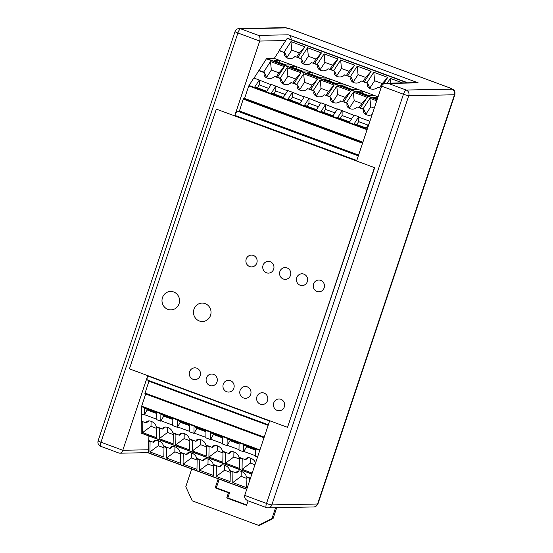 <?xml version="1.0" encoding="UTF-8"?>
<svg xmlns="http://www.w3.org/2000/svg" width="553" height="553" viewBox="0 0 553 553"><rect width="100%" height="100%" fill="white"/><g stroke="black" fill="none" stroke-linecap="round" stroke-linejoin="round"><path stroke-width="0.83" d="M147.596 380.077A4.424 1.251 -69.7 0 1 147.457 380.056A4.424 1.251 -69.7 0 1 147.651 375.936L122.78 450.273L100.978 442.206A4.424 0.47 -161.5 0 1 98.123 440.782A4.424 4.424 0 0 0 100.777 446.326A4.424 1.251 -69.7 0 1 100.978 442.206L237.901 32.986A4.424 1.251 -69.7 0 1 240.631 28.791A4.424 4.217 -91.1 0 0 239.152 28.542A4.424 4.424 0 0 0 235.046 31.556A4.424 0.47 18.5 0 0 237.901 32.986L259.703 41.053L234.831 115.39A4.424 1.251 -69.7 0 1 237.562 111.201L239.221 111.167M118.743 452.948L119.759 453.204C121.086 453.08 122.095 452.105 122.78 450.273L148.467 449.776M317.954 503.88L454.877 94.66A8.288 0.878 18.5 0 1 454.476 94.784L317.553 504.011A4.424 4.217 88.9 0 1 313.662 506.956C314.408 506.507 315.169 508.083 317.954 503.88A8.288 0.878 -161.5 0 1 317.553 504.011L271.834 504.896L408.757 95.676L454.476 94.784A4.424 4.217 -91.1 0 0 451.891 89.144L406.179 90.035L388.351 83.441L386.402 83.199C383.976 83.344 382.386 84.333 381.639 86.164L403.448 94.231A4.424 0.47 18.5 0 0 408.757 95.676A4.424 4.217 -91.1 0 0 406.179 90.035A4.424 1.251 110.3 0 0 403.448 94.231L266.518 503.451A4.424 1.251 110.3 0 0 266.325 507.571A4.424 4.424 0 0 0 267.942 507.848A4.424 4.217 -91.1 0 0 271.834 504.896A4.424 0.47 -161.5 0 1 266.518 503.451L244.716 495.384C244.191 497.769 245.304 499.58 248.055 500.818L248.636 501.004M386.402 83.199L416.713 82.611A4.424 4.217 88.9 0 1 418.199 82.86L288.307 34.804A4.424 4.217 88.9 0 1 291.085 39.602M288.307 34.804L258.458 35.385C259.972 36.546 260.387 38.434 259.703 41.053L285.68 40.549M147.651 375.936L269.594 421.047L244.716 495.384M234.831 115.39L356.768 160.508L381.639 86.164M248.097 500.831L246.597 505.324L226.716 497.97L228.458 492.758L215.2 487.857L218.235 478.787M219.223 479.154L216.32 487.836L229.571 492.737L227.829 497.949L246.728 504.937M227.829 497.949L226.716 497.97M229.571 492.737L228.458 492.758M216.32 487.836L215.2 487.857M275.594 507.695L271.945 518.603L258.514 525.35L192.244 500.831L185.787 486.737L191.732 468.979M258.514 525.35L259.627 525.329L273.058 518.583L276.707 507.675M273.058 518.583L271.945 518.603M372.141 114.554A5.523 4.141 -179.2 0 1 363.625 112.052A5.523 4.141 -179.2 0 1 363.915 109.48L357.273 107.026A5.523 4.141 -179.2 0 1 351.687 109.1A5.523 4.141 -179.2 0 1 347.056 105.92A5.523 4.141 -179.2 0 1 347.346 103.356L340.703 100.895A5.523 4.141 -179.2 0 1 335.118 102.969A5.523 4.141 -179.2 0 1 330.487 99.789A5.523 4.141 -179.2 0 1 330.777 97.224L324.141 94.77A5.523 4.141 -179.2 0 1 318.549 96.837A5.523 4.141 -179.2 0 1 313.917 93.664A5.523 4.141 -179.2 0 1 314.208 91.093L307.572 88.639A5.523 4.141 -179.2 0 1 301.986 90.713A5.523 4.141 -179.2 0 1 297.348 87.533A5.523 4.141 -179.2 0 1 297.645 84.968L291.002 82.508A5.523 4.141 -179.2 0 1 285.417 84.581A5.523 4.141 -179.2 0 1 280.786 81.402A5.523 4.141 -179.2 0 1 281.076 78.837L274.433 76.376A5.523 4.141 -179.2 0 1 268.848 78.45A5.523 4.141 -179.2 0 1 264.216 75.277A5.523 4.141 -179.2 0 1 264.507 72.706L258.832 70.68L254.034 78.042M266.65 77.842L264.507 72.706M278.954 72.851L271.336 70.031L270.507 61.535L284.429 66.685L278.954 72.851L276.224 77.04M271.336 70.031L266.498 77.461M380.906 88.362L377.706 87.104A5.523 4.141 -179.2 0 1 372.121 89.178A5.523 4.141 -179.2 0 1 367.489 85.998A5.523 4.141 -179.2 0 1 367.78 83.434L361.144 80.973A5.523 4.141 -179.2 0 1 355.551 83.047A5.523 4.141 -179.2 0 1 350.92 79.874A5.523 4.141 -179.2 0 1 351.21 77.302L344.574 74.849A5.523 4.141 -179.2 0 1 338.989 76.915A5.523 4.141 -179.2 0 1 334.358 73.743A5.523 4.141 -179.2 0 1 334.648 71.171L328.005 68.717A5.523 4.141 -179.2 0 1 322.42 70.791A5.523 4.141 -179.2 0 1 317.788 67.611A5.523 4.141 -179.2 0 1 318.079 65.047L311.436 62.586A5.523 4.141 -179.2 0 1 305.85 64.66A5.523 4.141 -179.2 0 1 301.219 61.48A5.523 4.141 -179.2 0 1 301.509 58.915L294.867 56.461A5.523 4.141 -179.2 0 1 289.281 58.528A5.523 4.141 -179.2 0 1 284.65 55.355A5.523 4.141 -179.2 0 1 284.94 52.784L279.265 50.758L274.274 58.418L266.574 58.57L258.832 70.68M279.707 62.669L279.742 60.443L274.274 58.418M279.742 60.443L291.673 64.853L285.929 64.971L273.998 60.553L279.742 60.443M296.277 68.8L296.311 66.574L291.673 64.853M296.311 66.574L308.235 70.984L302.498 71.095L290.567 66.685L296.311 66.574M312.846 74.925L312.88 72.699L308.235 70.984M312.88 72.699L324.805 77.116L319.067 77.226L307.136 72.816L312.88 72.699M329.415 81.056L329.443 78.83L324.805 77.116M329.443 78.83L341.374 83.247L335.63 83.358L323.705 78.941L329.443 78.83M345.984 87.187L346.012 84.962L341.374 83.247M346.012 84.962L357.943 89.372L352.199 89.482L340.275 85.072L346.012 84.962M362.547 93.312L362.581 91.093L357.943 89.372M362.581 91.093L374.512 95.503L368.768 95.614L356.837 91.204L362.581 91.093M378.079 96.823L374.512 95.503M369.922 88.563L367.78 83.434M402.501 82.888L390.356 78.395L387.231 83.185M390.812 83.109L390.356 78.395M287.083 57.92L284.94 52.784M303.652 64.044L301.509 58.915M320.222 70.176L318.079 65.047M336.791 76.307L334.648 71.171M353.36 82.438L351.21 77.302M296.664 57.118L299.387 52.929L304.862 46.763L297.728 57.588M300.756 58.708L297.991 57.318M284.187 52.576L279.272 50.392L279.265 50.758M304.862 46.763L290.947 41.613L284.076 52.169M383.381 84.049L387.701 77.413L373.787 72.263L366.916 82.819L364.261 81.837L371.132 71.282L357.217 66.132L350.346 76.687L347.692 75.706L354.563 65.15L340.648 60.001L333.777 70.556L331.129 69.574L338.001 59.026L324.079 53.876L317.208 64.431L314.56 63.45L321.431 52.894L307.516 47.745L300.638 58.3M381.259 87.298L380.568 88.238M407.174 82.791L406.6 82.805M406.89 82.466L287.318 38.212L279.272 50.392M271.046 84.706L253.848 77.973L248.76 85.929L244.585 98.399L243.693 98.413L243.237 99.118L239.255 111.616L358.385 155.683L239.255 111.616M387.701 77.413L382.227 83.579L379.503 87.768M382.227 83.579L374.609 80.759L369.77 88.183M299.387 52.929L291.77 50.109L286.931 57.54M291.77 50.109L290.947 41.613M366.058 114.616L363.915 109.48M287.615 90.837L275.878 86.13L271.412 92.987L283.343 97.397L287.809 90.54L292.447 92.254L287.982 99.111L299.913 103.529L304.378 96.671L309.016 98.386L304.551 105.243L316.482 109.653L320.947 102.803L325.586 104.517L321.12 111.374L333.051 115.784L337.51 108.927L342.148 110.648L337.689 117.499L349.614 121.916L354.079 115.059L358.717 116.773L354.252 123.63L366.183 128.047L369.155 123.478M304.185 96.969L292.447 92.254M320.754 103.093L309.016 98.386M337.316 109.224L325.586 104.517M353.885 115.356L342.148 110.648M356.761 124.556L358.648 121.653L358.717 117.139L369.895 121.28M349.489 108.485L347.346 103.356M376.731 100.833L369.916 98.31L363.045 108.865L360.134 108.16M374.298 108.118L370.738 106.805L369.916 98.31M283.219 83.966L281.076 78.837M299.788 90.098L297.645 84.968M316.351 96.229L314.208 91.093M332.92 102.36L330.777 97.224M370.738 106.805L365.906 114.236M270.507 61.535L263.636 72.09L258.832 70.314M284.429 66.685L277.295 77.51M360.397 107.883L367.268 97.335L353.346 92.185L346.475 102.74L343.828 101.759L350.699 91.204L336.784 86.054L329.913 96.609L327.258 95.628L334.13 85.072L320.215 79.922L313.344 90.478L310.689 89.496L317.56 78.941L303.645 73.798L296.774 84.346L294.12 83.372L300.998 72.816L287.076 67.666L280.205 78.222L277.558 77.24M300.998 72.816L295.523 78.982L287.899 76.162L287.076 67.666M287.899 76.162L283.067 83.586M280.323 78.63L280.205 78.222M263.753 72.498L263.636 72.09M363.162 109.28L363.045 108.865M367.268 97.335L361.793 103.494L359.063 107.69M361.793 103.494L354.176 100.681L349.337 108.105M350.699 91.204L345.224 97.369L342.501 101.558M345.224 97.369L337.606 94.549L332.768 101.973M337.606 94.549L336.784 86.054M330.023 97.017L329.913 96.609M354.176 100.681L353.346 92.185M346.593 103.148L346.475 102.74M334.13 85.072L328.662 91.238L321.037 88.418L316.198 95.849M321.037 88.418L320.215 79.922M313.454 90.892L313.344 90.478M317.56 78.941L312.092 85.107L309.362 89.303M312.092 85.107L304.468 82.286L299.636 89.717M304.468 82.286L303.645 73.798M296.885 84.761L296.774 84.346M295.523 78.982L292.793 83.171M328.662 91.238L325.931 95.427M377.934 97.245L373.406 97.328L377.409 98.814M358.717 117.139L358.717 116.773M362.906 142.169L244.585 98.399M259.309 79.998L254.85 86.856L266.774 91.266L271.24 84.409L275.878 86.13M367.026 83.227L366.916 82.819M350.457 77.095L350.346 76.687M333.894 70.971L333.777 70.556M317.325 64.839L317.208 64.431M321.431 52.894L315.957 59.06L308.339 56.24L303.5 63.664M308.339 56.24L307.516 47.745M315.957 59.06L313.226 63.249M338.001 59.026L332.526 65.185L324.908 62.371L320.069 69.796M324.908 62.371L324.079 53.876M332.526 65.185L329.795 69.381M354.563 65.15L349.095 71.316L341.471 68.496L336.639 75.927M341.471 68.496L340.648 60.001M349.095 71.316L346.365 75.512M371.132 71.282L365.664 77.448L358.04 74.627L353.208 82.051M358.04 74.627L357.217 66.132M365.664 77.448L362.934 81.637M374.609 80.759L373.787 72.263M257.352 87.782L259.246 84.879L259.309 80.365M259.246 84.879L268.668 88.369M273.922 93.913L275.809 91.01L275.878 86.496M275.809 91.01L285.23 94.494M290.491 100.038L292.378 97.141L292.44 92.621M292.378 97.141L301.8 100.625M307.06 106.169L308.947 103.266L309.009 98.752M308.947 103.266L318.369 106.757M323.623 112.3L325.517 109.397L325.579 104.883M325.517 109.397L334.938 112.881M340.192 118.432L342.086 115.529L342.148 111.008M342.086 115.529L351.508 119.013M358.648 121.653L368.07 125.144M141.229 433.165L251.843 474.087L141.139 432.964L141.305 421.573L142.792 422.126L142.646 432.55L156.561 437.7L156.713 427.275L159.361 428.257L159.216 438.681L173.13 443.824L173.283 433.407L175.93 434.382L175.785 444.806L189.7 449.955L189.845 439.531L192.499 440.513L192.354 450.937L206.269 456.087L206.414 445.663L209.069 446.644L208.916 457.068L222.838 462.218L222.983 451.794L225.631 452.776L225.486 463.193L239.401 468.343L239.67 457.504L245.594 459.757L248.235 457.684M245.594 459.757A5.523 3.311 33.1 0 1 246.272 458.361A5.523 3.311 33.1 0 1 251.601 458.555A5.523 3.311 33.1 0 1 255.5 463.165M252.182 473.071L242.055 469.324L250.412 463.103L250.481 458.071M250.412 463.103L254.954 464.79M163.978 447.812L158.289 445.711L149.932 451.932L163.847 457.082L163.999 446.658L166.647 447.64L166.501 458.057L180.416 463.207L180.561 452.783L183.216 453.764L183.071 464.188L196.986 469.338L197.131 458.914L199.785 459.896L199.633 470.32L213.555 475.469L213.7 465.045L216.347 466.027L216.202 476.451L230.124 481.594L230.269 471.17L232.917 472.151L232.772 482.575L246.686 487.725L246.956 476.886L250.454 478.241M148.591 452.955L148.591 440.955L148.826 440.582L153.471 442.365A5.523 3.311 33.1 0 1 154.149 440.962A5.523 3.311 33.1 0 1 159.644 441.253A5.523 3.311 33.1 0 1 163.405 446.036L164.103 446.292M153.471 442.365L156.112 440.292M148.826 440.582L148.895 436.006M163.999 446.658L164.117 446.243L170.041 448.49A5.523 3.311 33.1 0 1 170.718 447.094A5.523 3.311 33.1 0 1 176.213 447.384A5.523 3.311 33.1 0 1 179.967 452.167L180.672 452.423M180.561 452.783L180.686 452.368L186.61 454.621A5.523 3.311 33.1 0 1 187.287 453.225A5.523 3.311 33.1 0 1 192.783 453.508A5.523 3.311 33.1 0 1 196.536 458.292L197.241 458.555M197.131 458.914L197.255 458.499L203.179 460.753A5.523 3.311 33.1 0 1 203.857 459.356A5.523 3.311 33.1 0 1 209.345 459.64A5.523 3.311 33.1 0 1 213.105 464.423L213.804 464.679M213.7 465.045L213.824 464.631L219.748 466.877A5.523 3.311 33.1 0 1 220.426 465.481A5.523 3.311 33.1 0 1 225.914 465.771A5.523 3.311 33.1 0 1 229.675 470.555L230.373 470.81M230.269 471.17L230.387 470.755L236.311 473.009A5.523 3.311 33.1 0 1 236.988 471.612A5.523 3.311 33.1 0 1 242.484 471.896A5.523 3.311 33.1 0 1 246.244 476.679L246.942 476.942M170.041 448.49L172.681 446.416M236.311 473.009L238.951 470.935M142.646 432.55L151.004 426.328L151.073 421.296M156.817 426.916L156.119 426.653A5.523 3.311 33.1 0 0 152.358 421.87A5.523 3.311 33.1 0 0 146.87 421.586A5.523 3.311 33.1 0 0 146.192 422.983L143.296 421.849L142.792 422.126M219.748 466.877L222.382 464.803M203.179 460.753L205.82 458.679M186.61 454.621L189.25 452.548M249.444 481.262L249.486 478.283L249.984 478.006M246.838 477.301L249.486 478.283M149.932 451.932L150.077 441.508L150.582 441.232M148.591 440.955L150.077 441.508M166.647 447.64L167.144 447.363M166.501 458.057L174.852 451.836L174.928 446.803M174.852 451.836L180.548 453.944M146.192 422.983L148.826 420.909M246.859 446.216L243.873 451.455L255.569 455.783M230.297 440.084L227.311 445.324L239 449.651M213.728 433.953L210.741 439.193L222.43 443.52M197.158 427.822L194.172 433.068L205.868 437.395M180.589 421.697L177.603 426.937L189.299 431.264M164.02 415.566L161.034 420.805L172.73 425.133M156.16 419.001L144.471 414.681L144.229 415.047L144.319 408.28L156.25 412.69L156.153 419.464L160.792 421.179L160.888 414.404L172.819 418.821L172.723 425.589L177.361 427.31L177.458 420.536L189.389 424.946L189.292 431.72L193.93 433.434L194.027 426.667L205.951 431.077L205.861 437.852L210.499 439.566L210.596 432.792L222.52 437.209L222.424 443.976L227.069 445.697L227.159 438.923L239.09 443.34L238.993 450.107L243.631 451.822L243.728 445.054L255.659 449.465L255.562 456.239L257.567 456.978M141.305 421.573L141.644 414.093M141.547 421.206L143.296 421.849M156.713 427.275L156.831 426.861L162.755 429.107A5.523 3.311 33.1 0 1 163.432 427.711A5.523 3.311 33.1 0 1 168.928 428.001A5.523 3.311 33.1 0 1 172.688 432.785L173.386 433.04M173.283 433.407L173.4 432.992L179.324 435.239A5.523 3.311 33.1 0 1 180.001 433.842A5.523 3.311 33.1 0 1 185.497 434.133A5.523 3.311 33.1 0 1 189.25 438.909L189.956 439.172M189.845 439.531L189.969 439.117L195.893 441.37A5.523 3.311 33.1 0 1 196.571 439.974A5.523 3.311 33.1 0 1 202.066 440.257A5.523 3.311 33.1 0 1 205.82 445.041L206.525 445.303M206.414 445.663L206.539 445.248L212.463 447.495A5.523 3.311 33.1 0 1 213.14 446.098A5.523 3.311 33.1 0 1 218.629 446.389A5.523 3.311 33.1 0 1 222.389 451.172L223.087 451.428M222.983 451.794L223.108 451.379L229.032 453.626A5.523 3.311 33.1 0 1 229.709 452.23A5.523 3.311 33.1 0 1 235.198 452.52A5.523 3.311 33.1 0 1 238.958 457.303L239.656 457.559M162.755 429.107L165.395 427.034M151.004 426.328L156.693 428.437M229.032 453.626L231.666 451.552M212.463 447.495L215.103 445.428M195.893 441.37L198.534 439.296M179.324 435.239L181.965 433.165M242.055 469.324L242.2 458.9L242.705 458.624M239.553 457.919L242.2 458.9M225.486 463.193L233.843 456.972L239.532 459.08M159.361 428.257L159.865 427.981M159.216 438.681L167.573 432.46L167.642 427.421M167.573 432.46L173.262 434.561M175.785 444.806L184.135 438.584L184.211 433.552M184.135 438.584L189.831 440.693M175.93 434.382L176.428 434.112M209.069 446.644L209.566 446.368M208.916 457.068L217.274 450.847L217.343 445.815M225.631 452.776L226.136 452.499M233.843 456.972L233.912 451.939M192.354 450.937L200.704 444.716L200.774 439.683M200.704 444.716L206.4 446.824M192.499 440.513L192.997 440.236M217.274 450.847L222.97 452.948M145.681 393.992L141.513 406.642L141.409 414.003L144.229 415.047M161.034 420.805L160.792 421.179M158.289 445.711L158.358 440.679M144.893 393.695L264.002 437.762L144.872 393.695L149.11 380.664M243.873 451.455L243.631 451.822M227.311 445.324L227.069 445.697M177.603 426.937L177.361 427.31M194.172 433.068L193.93 433.434M210.741 439.193L210.499 439.566M183.216 453.764L183.714 453.488M199.785 459.896L200.283 459.619M216.347 466.027L216.852 465.75M232.917 472.151L233.421 471.882M232.772 482.575L241.129 476.354L241.198 471.322M241.129 476.354L246.818 478.463M216.202 476.451L224.559 470.23L224.629 465.191M224.559 470.23L230.248 472.331M199.633 470.32L207.99 464.098L208.059 459.066M207.99 464.098L213.686 466.207M183.071 464.188L191.421 457.967L191.49 452.935M191.421 457.967L197.117 460.075M255.652 450.135L246.852 446.879M239.083 444.004L230.283 440.755M222.513 437.879L213.714 434.623M205.944 431.748L197.151 428.492M189.375 425.616L180.582 422.361M172.812 419.492L164.013 416.236M147.457 409.434L144.471 414.681M156.243 413.361L147.444 410.105M216.341 109.114L374.429 167.6L287.525 427.338L129.43 368.851L216.341 109.114L374.429 167.6M374.713 167.594L287.525 427.338M246.216 259.046A5.896 5.62 -91.1 0 0 251.636 266.899A5.896 5.62 -91.1 0 0 257.138 260.898A5.896 5.62 -91.1 0 0 246.216 259.046M223.253 384.217A5.896 5.62 -91.1 0 0 228.666 392.07A5.896 5.62 -91.1 0 0 234.168 386.07A5.896 5.62 -91.1 0 0 223.253 384.217M263.048 265.274A5.896 5.62 -91.1 0 0 268.468 273.127A5.896 5.62 -91.1 0 0 273.97 267.127A5.896 5.62 -91.1 0 0 263.048 265.274M240.085 390.446A5.896 5.62 -91.1 0 0 245.497 398.298A5.896 5.62 -91.1 0 0 251 392.298A5.896 5.62 -91.1 0 0 240.085 390.446M279.88 271.502A5.896 5.62 -91.1 0 0 285.3 279.355A5.896 5.62 -91.1 0 0 290.802 273.355A5.896 5.62 -91.1 0 0 279.88 271.502M256.917 396.674A5.896 5.62 -91.1 0 0 262.329 404.526A5.896 5.62 -91.1 0 0 267.832 398.526A5.896 5.62 -91.1 0 0 256.917 396.674M296.712 277.724A5.896 5.62 -91.1 0 0 302.132 285.583A5.896 5.62 -91.1 0 0 307.634 279.576A5.896 5.62 -91.1 0 0 296.712 277.724M313.551 283.952A5.896 5.62 -91.1 0 0 318.963 291.811A5.896 5.62 -91.1 0 0 324.466 285.804A5.896 5.62 -91.1 0 0 313.551 283.952M273.749 402.902A5.896 5.62 -91.1 0 0 279.168 410.755A5.896 5.62 -91.1 0 0 284.671 404.755A5.896 5.62 -91.1 0 0 273.749 402.902M193.972 309.245A9.207 8.779 -91.1 0 0 202.433 321.514A9.207 8.779 -91.1 0 0 211.032 312.141A9.207 8.779 -91.1 0 0 202.073 303.099A9.207 8.779 -91.1 0 0 193.972 309.245M162.492 297.597A9.207 8.779 -91.1 0 0 170.953 309.874A9.207 8.779 -91.1 0 0 179.552 300.493A9.207 8.779 -91.1 0 0 170.594 291.452A9.207 8.779 -91.1 0 0 162.492 297.597M189.582 371.761A5.896 5.62 -91.1 0 0 195.002 379.621A5.896 5.62 -91.1 0 0 200.504 373.614A5.896 5.62 -91.1 0 0 189.582 371.761M206.414 377.989A5.896 5.62 -91.1 0 0 211.834 385.842A5.896 5.62 -91.1 0 0 217.336 379.842A5.896 5.62 -91.1 0 0 206.414 377.989M256.82 262.965A5.896 5.62 88.9 0 1 245.898 261.113A5.896 5.62 88.9 0 1 251.401 255.113A5.896 5.62 88.9 0 1 256.82 262.965M273.652 269.193A5.896 5.62 88.9 0 1 262.73 267.341A5.896 5.62 88.9 0 1 268.233 261.341A5.896 5.62 88.9 0 1 273.652 269.193M290.484 275.422A5.896 5.62 88.9 0 1 279.569 273.569A5.896 5.62 88.9 0 1 285.072 267.569A5.896 5.62 88.9 0 1 290.484 275.422M307.316 281.65A5.896 5.62 88.9 0 1 296.401 279.797A5.896 5.62 88.9 0 1 301.903 273.797A5.896 5.62 88.9 0 1 307.316 281.65M324.148 287.878A5.896 5.62 88.9 0 1 313.233 286.025A5.896 5.62 88.9 0 1 318.735 280.025A5.896 5.62 88.9 0 1 324.148 287.878M200.186 375.687A5.896 5.62 88.9 0 1 189.271 373.835A5.896 5.62 88.9 0 1 194.774 367.828A5.896 5.62 88.9 0 1 200.186 375.687M217.018 381.916A5.896 5.62 88.9 0 1 206.103 380.063A5.896 5.62 88.9 0 1 211.605 374.056A5.896 5.62 88.9 0 1 217.018 381.916M233.857 388.144A5.896 5.62 88.9 0 1 222.935 386.291A5.896 5.62 88.9 0 1 228.437 380.284A5.896 5.62 88.9 0 1 233.857 388.144M267.521 400.593A5.896 5.62 88.9 0 1 256.599 398.741A5.896 5.62 88.9 0 1 262.101 392.741A5.896 5.62 88.9 0 1 267.521 400.593M250.689 394.365A5.896 5.62 88.9 0 1 239.767 392.512A5.896 5.62 88.9 0 1 245.269 386.512A5.896 5.62 88.9 0 1 250.689 394.365M284.353 406.821A5.896 5.62 88.9 0 1 273.431 404.969A5.896 5.62 88.9 0 1 278.933 398.969A5.896 5.62 88.9 0 1 284.353 406.821M179.061 303.728A9.207 8.779 88.9 0 1 170.953 309.874A9.207 8.779 88.9 0 1 161.994 300.832A9.207 8.779 88.9 0 1 170.594 291.452A9.207 8.779 88.9 0 1 179.061 303.728M210.534 315.376A9.207 8.779 88.9 0 1 202.433 321.514A9.207 8.779 88.9 0 1 193.474 312.48A9.207 8.779 88.9 0 1 202.073 303.099A9.207 8.779 88.9 0 1 210.534 315.376M266.463 507.599A4.424 4.217 -91.1 0 0 267.942 507.848L313.662 506.956M100.916 446.354A4.424 1.251 -69.7 0 1 100.777 446.326L119.047 453.087M258.458 35.385L240.631 28.791L286.35 27.899A4.424 4.217 -91.1 0 0 284.864 27.65L239.152 28.542M286.35 27.899A3.871 0.408 -161.5 0 1 290.996 29.164A4.424 1.251 -69.7 0 1 291.134 29.191L284.864 27.65M290.996 29.164L449.582 87.837A4.424 1.251 -69.7 0 1 449.72 87.858L291.134 29.191M449.582 87.837A3.871 0.408 -161.5 0 1 451.891 89.144M388.351 83.441L418.199 82.86M358.316 155.87L237.562 111.201M406.69 82.667L287.069 38.413M377.098 99.747L266.346 58.777M377.181 99.492L266.574 58.57M358.586 155.061L239.283 110.925M362.54 143.255L243.237 99.118M362.803 142.48L243.693 98.413M367.074 129.699L248.76 85.929M367.247 129.188L248.988 85.439M148.418 452.789L246.797 489.184M141.139 432.964L251.892 473.942M148.854 381.197L268.157 425.333M144.907 393.003L264.21 437.14M141.616 406.151L259.931 449.921M141.513 406.642L259.772 450.391M147.457 380.056L268.343 424.78M148.425 452.651L119.759 453.204M454.877 94.66C455.237 90.18 454.193 90.858 453.287 89.607L449.72 87.858M98.123 440.782L235.046 31.556M266.325 507.571L248.055 500.818M287.318 38.212L406.939 82.466M246.742 489.336L148.487 452.983"/></g></svg>
